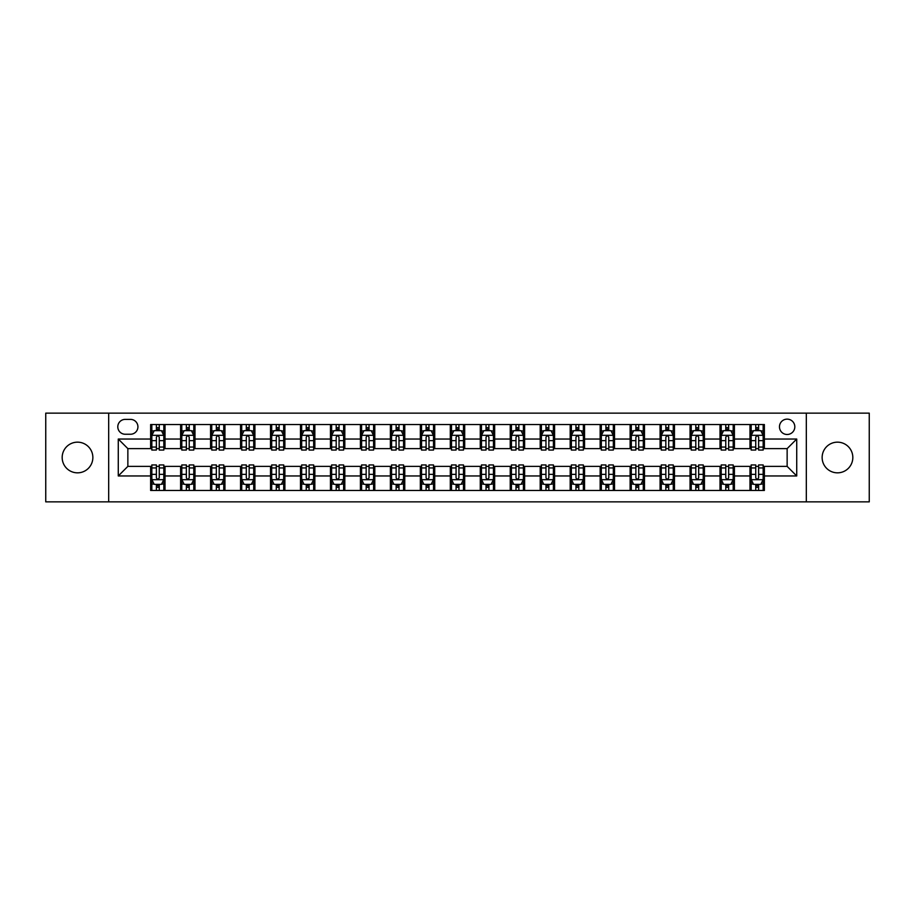 <?xml version="1.0" encoding="UTF-8"?>
<svg xmlns="http://www.w3.org/2000/svg" width="915" height="915" viewBox="0 0 915 915"><rect width="100%" height="100%" fill="white"/><g stroke="black" fill="none" stroke-linecap="round" stroke-linejoin="round"><path stroke-width="1.37" d="M837.488 442.162A15.338 15.338 0 0 0 822.139 457.5A15.338 15.338 0 0 0 837.488 472.838A15.338 15.338 0 0 0 852.826 457.5A15.338 15.338 0 0 0 837.488 442.162M77.512 442.162A15.338 15.338 0 0 0 62.174 457.5A15.338 15.338 0 0 0 77.512 472.838A15.338 15.338 0 0 0 92.861 457.5A15.338 15.338 0 0 0 77.512 442.162M787.14 419.139A7.675 7.675 0 0 0 779.466 426.813A7.675 7.675 0 0 0 787.14 434.488A7.675 7.675 0 0 0 794.815 426.813A7.675 7.675 0 0 0 787.14 419.139M806.321 501.855L869.25 501.855L869.25 413.145L806.321 413.145L806.321 501.855L108.679 501.855L108.679 413.145L45.75 413.145L45.75 501.855L108.679 501.855M125.218 434.248L130.502 434.248A7.434 7.434 0 0 0 137.925 426.813A7.434 7.434 0 0 0 130.502 419.379L125.218 419.379A7.434 7.434 0 0 0 117.795 426.813A7.434 7.434 0 0 0 125.218 434.248M806.321 413.145L108.679 413.145M150.632 475.96L118.275 475.96L118.275 439.04L150.632 439.04L150.632 448.625L127.86 448.625L127.86 466.375L150.632 466.375L150.632 490.463L764.368 490.463L764.368 466.375L787.14 466.375L787.14 448.625L764.368 448.625L764.368 439.04L796.725 439.04L796.725 475.96L764.368 475.96M764.368 439.04L764.368 424.537L150.632 424.537L150.632 439.04M749.98 424.537L749.98 448.625L751.181 448.625M755.733 448.625L758.615 448.625M763.167 448.625L764.368 448.625M749.98 448.625L733.201 448.625M720.014 424.537L720.014 448.625L721.214 448.625M725.767 448.625L728.649 448.625M720.014 448.625L703.235 448.625M690.047 424.537L690.047 448.625L691.248 448.625M695.8 448.625L698.671 448.625M690.047 448.625L673.268 448.625M660.081 424.537L660.081 448.625L661.282 448.625M665.834 448.625L668.705 448.625M660.081 448.625L643.302 448.625M630.115 424.537L630.115 448.625L631.316 448.625M635.868 448.625L638.739 448.625M630.115 448.625L613.325 448.625M600.149 424.537L600.149 448.625L601.338 448.625M605.902 448.625L608.772 448.625M600.149 448.625L583.358 448.625M570.182 424.537L570.182 448.625L571.372 448.625M575.935 448.625L578.806 448.625M570.182 448.625L553.392 448.625M540.205 424.537L540.205 448.625L541.406 448.625M545.958 448.625L548.84 448.625M540.205 448.625L523.426 448.625M510.238 424.537L510.238 448.625L511.439 448.625M515.991 448.625L518.874 448.625M510.238 448.625L493.459 448.625M480.272 424.537L480.272 448.625L481.473 448.625M486.025 448.625L488.907 448.625M480.272 448.625L463.493 448.625M450.306 424.537L450.306 448.625L451.507 448.625M456.059 448.625L458.941 448.625M450.306 448.625L433.527 448.625M420.34 424.537L420.34 448.625L421.541 448.625M426.093 448.625L428.975 448.625M420.34 448.625L403.561 448.625M390.373 424.537L390.373 448.625L391.574 448.625M396.126 448.625L399.009 448.625M390.373 448.625L373.594 448.625M360.407 424.537L360.407 448.625L361.608 448.625M366.16 448.625L369.042 448.625M360.407 448.625L343.628 448.625M330.441 424.537L330.441 448.625L331.642 448.625M336.194 448.625L339.065 448.625M330.441 448.625L313.662 448.625M300.475 424.537L300.475 448.625L301.675 448.625M306.228 448.625L309.098 448.625M300.475 448.625L283.684 448.625M270.508 424.537L270.508 448.625L271.698 448.625M276.261 448.625L279.132 448.625M270.508 448.625L253.718 448.625M240.542 424.537L240.542 448.625L241.732 448.625M246.295 448.625L249.166 448.625M240.542 448.625L223.752 448.625M210.564 424.537L210.564 448.625L211.765 448.625M216.329 448.625L219.2 448.625M210.564 448.625L193.786 448.625M180.598 424.537L180.598 448.625L181.799 448.625M186.351 448.625L189.233 448.625M180.598 448.625L163.819 448.625M150.632 448.625L151.833 448.625M156.385 448.625L159.267 448.625M150.632 466.375L151.833 466.375M156.385 466.375L159.267 466.375M163.819 466.375L165.02 466.375L165.02 490.463M181.799 466.375L165.02 466.375M186.351 466.375L189.233 466.375M193.786 466.375L194.987 466.375L194.987 490.463M211.765 466.375L194.987 466.375M216.329 466.375L219.2 466.375M223.752 466.375L224.953 466.375L224.953 490.463M241.732 466.375L224.953 466.375M246.295 466.375L249.166 466.375M253.718 466.375L254.919 466.375L254.919 490.463M271.698 466.375L254.919 466.375M276.261 466.375L279.132 466.375M283.684 466.375L284.885 466.375L284.885 490.463M301.675 466.375L284.885 466.375M306.228 466.375L309.098 466.375M313.662 466.375L314.851 466.375L314.851 490.463M331.642 466.375L314.851 466.375M336.194 466.375L339.065 466.375M343.628 466.375L344.818 466.375L344.818 490.463M361.608 466.375L344.818 466.375M366.16 466.375L369.042 466.375M373.594 466.375L374.795 466.375L374.795 490.463M391.574 466.375L374.795 466.375M396.126 466.375L399.009 466.375M403.561 466.375L404.762 466.375L404.762 490.463M421.541 466.375L404.762 466.375M426.093 466.375L428.975 466.375M433.527 466.375L434.728 466.375L434.728 490.463M451.507 466.375L434.728 466.375M456.059 466.375L458.941 466.375M463.493 466.375L464.694 466.375L464.694 490.463M481.473 466.375L464.694 466.375M486.025 466.375L488.907 466.375M493.459 466.375L494.66 466.375L494.66 490.463M511.439 466.375L494.66 466.375M515.991 466.375L518.874 466.375M523.426 466.375L524.627 466.375L524.627 490.463M541.406 466.375L524.627 466.375M545.958 466.375L548.84 466.375M553.392 466.375L554.593 466.375L554.593 490.463M571.372 466.375L554.593 466.375M575.935 466.375L578.806 466.375M583.358 466.375L584.559 466.375L584.559 490.463M601.338 466.375L584.559 466.375M605.902 466.375L608.772 466.375M613.325 466.375L614.525 466.375L614.525 490.463M631.316 466.375L614.525 466.375M635.868 466.375L638.739 466.375M643.302 466.375L644.492 466.375L644.492 490.463M661.282 466.375L644.492 466.375M665.834 466.375L668.705 466.375M673.268 466.375L674.458 466.375L674.458 490.463M691.248 466.375L674.458 466.375M695.8 466.375L698.671 466.375M703.235 466.375L704.436 466.375L704.436 490.463M721.214 466.375L704.436 466.375M725.767 466.375L728.649 466.375M733.201 466.375L734.402 466.375L734.402 490.463M751.181 466.375L734.402 466.375M755.733 466.375L758.615 466.375M763.167 466.375L764.368 466.375M165.02 424.537L165.02 448.625M150.632 430.53L151.833 430.53M156.385 430.53L159.267 430.53M163.819 430.53L165.02 430.53M150.632 484.47L151.833 484.47M156.385 484.47L159.267 484.47M163.819 484.47L165.02 484.47M180.598 466.375L180.598 490.463M194.987 424.537L194.987 448.625M180.598 430.53L181.799 430.53M186.351 430.53L189.233 430.53M193.786 430.53L194.987 430.53M180.598 484.47L181.799 484.47M186.351 484.47L189.233 484.47M193.786 484.47L194.987 484.47M210.564 466.375L210.564 490.463M210.564 484.47L211.765 484.47M216.329 484.47L219.2 484.47M223.752 484.47L224.953 484.47M224.953 424.537L224.953 448.625M210.564 430.53L211.765 430.53M216.329 430.53L219.2 430.53M223.752 430.53L224.953 430.53M240.542 466.375L240.542 490.463M240.542 484.47L241.732 484.47M246.295 484.47L249.166 484.47M253.718 484.47L254.919 484.47M254.919 424.537L254.919 448.625M240.542 430.53L241.732 430.53M246.295 430.53L249.166 430.53M253.718 430.53L254.919 430.53M270.508 466.375L270.508 490.463M270.508 484.47L271.698 484.47M276.261 484.47L279.132 484.47M283.684 484.47L284.885 484.47M284.885 424.537L284.885 448.625M270.508 430.53L271.698 430.53M276.261 430.53L279.132 430.53M283.684 430.53L284.885 430.53M300.475 466.375L300.475 490.463M300.475 484.47L301.675 484.47M306.228 484.47L309.098 484.47M313.662 484.47L314.851 484.47M314.851 424.537L314.851 448.625M300.475 430.53L301.675 430.53M306.228 430.53L309.098 430.53M313.662 430.53L314.851 430.53M330.441 466.375L330.441 490.463M330.441 484.47L331.642 484.47M336.194 484.47L339.065 484.47M343.628 484.47L344.818 484.47M344.818 424.537L344.818 448.625M330.441 430.53L331.642 430.53M336.194 430.53L339.065 430.53M343.628 430.53L344.818 430.53M360.407 466.375L360.407 490.463M360.407 484.47L361.608 484.47M366.16 484.47L369.042 484.47M373.594 484.47L374.795 484.47M374.795 424.537L374.795 448.625M360.407 430.53L361.608 430.53M366.16 430.53L369.042 430.53M373.594 430.53L374.795 430.53M390.373 466.375L390.373 490.463M390.373 484.47L391.574 484.47M396.126 484.47L399.009 484.47M403.561 484.47L404.762 484.47M404.762 424.537L404.762 448.625M390.373 430.53L391.574 430.53M396.126 430.53L399.009 430.53M403.561 430.53L404.762 430.53M420.34 466.375L420.34 490.463M420.34 484.47L421.541 484.47M426.093 484.47L428.975 484.47M433.527 484.47L434.728 484.47M434.728 424.537L434.728 448.625M420.34 430.53L421.541 430.53M426.093 430.53L428.975 430.53M433.527 430.53L434.728 430.53M450.306 466.375L450.306 490.463M450.306 484.47L451.507 484.47M456.059 484.47L458.941 484.47M463.493 484.47L464.694 484.47M464.694 424.537L464.694 448.625M450.306 430.53L451.507 430.53M456.059 430.53L458.941 430.53M463.493 430.53L464.694 430.53M480.272 466.375L480.272 490.463M480.272 484.47L481.473 484.47M486.025 484.47L488.907 484.47M493.459 484.47L494.66 484.47M494.66 424.537L494.66 448.625M480.272 430.53L481.473 430.53M486.025 430.53L488.907 430.53M493.459 430.53L494.66 430.53M510.238 466.375L510.238 490.463M510.238 484.47L511.439 484.47M515.991 484.47L518.874 484.47M523.426 484.47L524.627 484.47M524.627 424.537L524.627 448.625M510.238 430.53L511.439 430.53M515.991 430.53L518.874 430.53M523.426 430.53L524.627 430.53M540.205 466.375L540.205 490.463M540.205 484.47L541.406 484.47M545.958 484.47L548.84 484.47M553.392 484.47L554.593 484.47M554.593 424.537L554.593 448.625M540.205 430.53L541.406 430.53M545.958 430.53L548.84 430.53M553.392 430.53L554.593 430.53M570.182 466.375L570.182 490.463M570.182 484.47L571.372 484.47M575.935 484.47L578.806 484.47M583.358 484.47L584.559 484.47M584.559 424.537L584.559 448.625M570.182 430.53L571.372 430.53M575.935 430.53L578.806 430.53M583.358 430.53L584.559 430.53M600.149 466.375L600.149 490.463M600.149 484.47L601.338 484.47M605.902 484.47L608.772 484.47M613.325 484.47L614.525 484.47M614.525 424.537L614.525 448.625M600.149 430.53L601.338 430.53M605.902 430.53L608.772 430.53M613.325 430.53L614.525 430.53M630.115 466.375L630.115 490.463M630.115 484.47L631.316 484.47M635.868 484.47L638.739 484.47M643.302 484.47L644.492 484.47M644.492 424.537L644.492 448.625M630.115 430.53L631.316 430.53M635.868 430.53L638.739 430.53M643.302 430.53L644.492 430.53M660.081 466.375L660.081 490.463M660.081 484.47L661.282 484.47M665.834 484.47L668.705 484.47M673.268 484.47L674.458 484.47M674.458 424.537L674.458 448.625M660.081 430.53L661.282 430.53M665.834 430.53L668.705 430.53M673.268 430.53L674.458 430.53M690.047 466.375L690.047 490.463M690.047 484.47L691.248 484.47M695.8 484.47L698.671 484.47M703.235 484.47L704.436 484.47M704.436 424.537L704.436 448.625M690.047 430.53L691.248 430.53M695.8 430.53L698.671 430.53M703.235 430.53L704.436 430.53M720.014 466.375L720.014 490.463M720.014 484.47L721.214 484.47M725.767 484.47L728.649 484.47M733.201 484.47L734.402 484.47M734.402 424.537L734.402 448.625M720.014 430.53L721.214 430.53M725.767 430.53L728.649 430.53M733.201 430.53L734.402 430.53M749.98 466.375L749.98 490.463M749.98 484.47L751.181 484.47M755.733 484.47L758.615 484.47M763.167 484.47L764.368 484.47M749.98 430.53L751.181 430.53M755.733 430.53L758.615 430.53M763.167 430.53L764.368 430.53M127.86 448.625L118.275 439.04M127.86 466.375L118.275 475.96M796.725 439.04L787.14 448.625M796.725 475.96L787.14 466.375M159.267 427.648L156.385 427.648M163.819 447.058L159.267 447.058L159.267 450.066L163.819 450.066L163.819 435.449L161.429 430.645L154.235 430.645L151.833 435.449L151.833 450.066L156.385 450.066L156.385 447.058L151.833 447.058M151.833 435.449L151.833 424.537M163.819 435.449L163.819 424.537M156.385 430.645L156.385 424.537M159.267 424.537L159.267 430.645M159.267 447.058L159.267 437.244C158.306 435.391 157.346 435.391 156.385 437.244L156.385 447.058M156.385 487.352L159.267 487.352M151.833 467.942L156.385 467.942L156.385 464.934L151.833 464.934L151.833 479.551L154.235 484.355L161.429 484.355L163.819 479.551L163.819 464.934L159.267 464.934L159.267 467.942L163.819 467.942M163.819 479.551L163.819 490.463M151.833 479.551L151.833 490.463M159.267 484.355L159.267 490.463M156.385 490.463L156.385 484.355M156.385 467.942L156.385 477.756C157.346 479.609 158.306 479.609 159.267 477.756L159.267 467.942M189.233 427.648L186.351 427.648M193.786 447.058L189.233 447.058L189.233 450.066L193.786 450.066L193.786 435.449L191.395 430.645L184.201 430.645L181.799 435.449L181.799 450.066L186.351 450.066L186.351 447.058L181.799 447.058M181.799 435.449L181.799 424.537M193.786 435.449L193.786 424.537M186.351 430.645L186.351 424.537M189.233 424.537L189.233 430.645M189.233 447.058L189.233 437.244C188.273 435.391 187.312 435.391 186.351 437.244L186.351 447.058M219.2 427.648L216.329 427.648M223.752 447.058L219.2 447.058L219.2 450.066L223.752 450.066L223.752 435.449L221.361 430.645L214.167 430.645L211.765 435.449L211.765 450.066L216.329 450.066L216.329 447.058L211.765 447.058M211.765 435.449L211.765 424.537M223.752 435.449L223.752 424.537M216.329 430.645L216.329 424.537M219.2 424.537L219.2 430.645M219.2 447.058L219.2 437.244C218.239 435.391 217.278 435.391 216.329 437.244L216.329 447.058M249.166 427.648L246.295 427.648M253.718 447.058L249.166 447.058L249.166 450.066L253.718 450.066L253.718 435.449L251.328 430.645L244.133 430.645L241.732 435.449L241.732 450.066L246.295 450.066L246.295 447.058L241.732 447.058M241.732 435.449L241.732 424.537M253.718 435.449L253.718 424.537M246.295 430.645L246.295 424.537M249.166 424.537L249.166 430.645M249.166 447.058L249.166 437.244C248.205 435.391 247.256 435.391 246.295 437.244L246.295 447.058M186.351 487.352L189.233 487.352M181.799 467.942L186.351 467.942L186.351 464.934L181.799 464.934L181.799 479.551L184.201 484.355L191.395 484.355L193.786 479.551L193.786 464.934L189.233 464.934L189.233 467.942L193.786 467.942M193.786 479.551L193.786 490.463M181.799 479.551L181.799 490.463M189.233 484.355L189.233 490.463M186.351 490.463L186.351 484.355M186.351 467.942L186.351 477.756C187.312 479.609 188.273 479.609 189.233 477.756L189.233 467.942M216.329 487.352L219.2 487.352M211.765 467.942L216.329 467.942L216.329 464.934L211.765 464.934L211.765 479.551L214.167 484.355L221.361 484.355L223.752 479.551L223.752 464.934L219.2 464.934L219.2 467.942L223.752 467.942M223.752 479.551L223.752 490.463M211.765 479.551L211.765 490.463M219.2 484.355L219.2 490.463M216.329 490.463L216.329 484.355M216.329 467.942L216.329 477.756C217.278 479.609 218.239 479.609 219.2 477.756L219.2 467.942M246.295 487.352L249.166 487.352M241.732 467.942L246.295 467.942L246.295 464.934L241.732 464.934L241.732 479.551L244.133 484.355L251.328 484.355L253.718 479.551L253.718 464.934L249.166 464.934L249.166 467.942L253.718 467.942M253.718 479.551L253.718 490.463M241.732 479.551L241.732 490.463M249.166 484.355L249.166 490.463M246.295 490.463L246.295 484.355M246.295 467.942L246.295 477.756C247.244 479.609 248.205 479.609 249.166 477.756L249.166 467.942M279.132 427.648L276.261 427.648M283.684 447.058L279.132 447.058L279.132 450.066L283.684 450.066L283.684 435.449L281.294 430.645L274.1 430.645L271.698 435.449L271.698 450.066L276.261 450.066L276.261 447.058L271.698 447.058M271.698 435.449L271.698 424.537M283.684 435.449L283.684 424.537M276.261 430.645L276.261 424.537M279.132 424.537L279.132 430.645M279.132 447.058L279.132 437.244C278.183 435.391 277.222 435.391 276.261 437.244L276.261 447.058M276.261 487.352L279.132 487.352M271.698 467.942L276.261 467.942L276.261 464.934L271.698 464.934L271.698 479.551L274.1 484.355L281.294 484.355L283.684 479.551L283.684 464.934L279.132 464.934L279.132 467.942L283.684 467.942M283.684 479.551L283.684 490.463M271.698 479.551L271.698 490.463M279.132 484.355L279.132 490.463M276.261 490.463L276.261 484.355M276.261 467.942L276.261 477.756C277.211 479.609 278.171 479.609 279.132 477.756L279.132 467.942M309.098 427.648L306.228 427.648M313.662 447.058L309.098 447.058L309.098 450.066L313.662 450.066L313.662 435.449L311.26 430.645L304.066 430.645L301.675 435.449L301.675 450.066L306.228 450.066L306.228 447.058L301.675 447.058M301.675 435.449L301.675 424.537M313.662 435.449L313.662 424.537M306.228 430.645L306.228 424.537M309.098 424.537L309.098 430.645M309.098 447.058L309.098 437.244C308.149 435.391 307.188 435.391 306.228 437.244L306.228 447.058M339.065 427.648L336.194 427.648M343.628 447.058L339.065 447.058L339.065 450.066L343.628 450.066L343.628 435.449L341.226 430.645L334.032 430.645L331.642 435.449L331.642 450.066L336.194 450.066L336.194 447.058L331.642 447.058M331.642 435.449L331.642 424.537M343.628 435.449L343.628 424.537M336.194 430.645L336.194 424.537M339.065 424.537L339.065 430.645M339.065 447.058L339.065 437.244C338.115 435.391 337.155 435.391 336.194 437.244L336.194 447.058M369.042 427.648L366.16 427.648M373.594 447.058L369.042 447.058L369.042 450.066L373.594 450.066L373.594 435.449L371.193 430.645L363.998 430.645L361.608 435.449L361.608 450.066L366.16 450.066L366.16 447.058L361.608 447.058M361.608 435.449L361.608 424.537M373.594 435.449L373.594 424.537M366.16 430.645L366.16 424.537M369.042 424.537L369.042 430.645M369.042 447.058L369.042 437.244C368.082 435.391 367.121 435.391 366.16 437.244L366.16 447.058M399.009 427.648L396.126 427.648M403.561 447.058L399.009 447.058L399.009 450.066L403.561 450.066L403.561 435.449L401.159 430.645L393.965 430.645L391.574 435.449L391.574 450.066L396.126 450.066L396.126 447.058L391.574 447.058M391.574 435.449L391.574 424.537M403.561 435.449L403.561 424.537M396.126 430.645L396.126 424.537M399.009 424.537L399.009 430.645M399.009 447.058L399.009 437.244C398.048 435.391 397.087 435.391 396.126 437.244L396.126 447.058M428.975 427.648L426.093 427.648M433.527 447.058L428.975 447.058L428.975 450.066L433.527 450.066L433.527 435.449L431.125 430.645L423.942 430.645L421.541 435.449L421.541 450.066L426.093 450.066L426.093 447.058L421.541 447.058M421.541 435.449L421.541 424.537M433.527 435.449L433.527 424.537M426.093 430.645L426.093 424.537M428.975 424.537L428.975 430.645M428.975 447.058L428.975 437.244C428.014 435.391 427.053 435.391 426.093 437.244L426.093 447.058M306.228 487.352L309.098 487.352M301.675 467.942L306.228 467.942L306.228 464.934L301.675 464.934L301.675 479.551L304.066 484.355L311.26 484.355L313.662 479.551L313.662 464.934L309.098 464.934L309.098 467.942L313.662 467.942M313.662 479.551L313.662 490.463M301.675 479.551L301.675 490.463M309.098 484.355L309.098 490.463M306.228 490.463L306.228 484.355M306.228 467.942L306.228 477.756C307.188 479.609 308.138 479.609 309.098 477.756L309.098 467.942M336.194 487.352L339.065 487.352M331.642 467.942L336.194 467.942L336.194 464.934L331.642 464.934L331.642 479.551L334.032 484.355L341.226 484.355L343.628 479.551L343.628 464.934L339.065 464.934L339.065 467.942L343.628 467.942M343.628 479.551L343.628 490.463M331.642 479.551L331.642 490.463M339.065 484.355L339.065 490.463M336.194 490.463L336.194 484.355M336.194 467.942L336.194 477.756C337.155 479.609 338.104 479.609 339.065 477.756L339.065 467.942M366.16 487.352L369.042 487.352M361.608 467.942L366.16 467.942L366.16 464.934L361.608 464.934L361.608 479.551L363.998 484.355L371.193 484.355L373.594 479.551L373.594 464.934L369.042 464.934L369.042 467.942L373.594 467.942M373.594 479.551L373.594 490.463M361.608 479.551L361.608 490.463M369.042 484.355L369.042 490.463M366.16 490.463L366.16 484.355M366.16 467.942L366.16 477.756C367.121 479.609 368.082 479.609 369.042 477.756L369.042 467.942M396.126 487.352L399.009 487.352M391.574 467.942L396.126 467.942L396.126 464.934L391.574 464.934L391.574 479.551L393.965 484.355L401.159 484.355L403.561 479.551L403.561 464.934L399.009 464.934L399.009 467.942L403.561 467.942M403.561 479.551L403.561 490.463M391.574 479.551L391.574 490.463M399.009 484.355L399.009 490.463M396.126 490.463L396.126 484.355M396.126 467.942L396.126 477.756C397.087 479.609 398.048 479.609 399.009 477.756L399.009 467.942M426.093 487.352L428.975 487.352M421.541 467.942L426.093 467.942L426.093 464.934L421.541 464.934L421.541 479.551L423.942 484.355L431.125 484.355L433.527 479.551L433.527 464.934L428.975 464.934L428.975 467.942L433.527 467.942M433.527 479.551L433.527 490.463M421.541 479.551L421.541 490.463M428.975 484.355L428.975 490.463M426.093 490.463L426.093 484.355M426.093 467.942L426.093 477.756C427.053 479.609 428.014 479.609 428.975 477.756L428.975 467.942M458.941 427.648L456.059 427.648M463.493 447.058L458.941 447.058L458.941 450.066L463.493 450.066L463.493 435.449L461.091 430.645L453.909 430.645L451.507 435.449L451.507 450.066L456.059 450.066L456.059 447.058L451.507 447.058M451.507 435.449L451.507 424.537M463.493 435.449L463.493 424.537M456.059 430.645L456.059 424.537M458.941 424.537L458.941 430.645M458.941 447.058L458.941 437.244C457.98 435.391 457.02 435.391 456.059 437.244L456.059 447.058M456.059 487.352L458.941 487.352M451.507 467.942L456.059 467.942L456.059 464.934L451.507 464.934L451.507 479.551L453.909 484.355L461.091 484.355L463.493 479.551L463.493 464.934L458.941 464.934L458.941 467.942L463.493 467.942M463.493 479.551L463.493 490.463M451.507 479.551L451.507 490.463M458.941 484.355L458.941 490.463M456.059 490.463L456.059 484.355M456.059 467.942L456.059 477.756C457.02 479.609 457.98 479.609 458.941 477.756L458.941 467.942M488.907 427.648L486.025 427.648M493.459 447.058L488.907 447.058L488.907 450.066L493.459 450.066L493.459 435.449L491.058 430.645L483.875 430.645L481.473 435.449L481.473 450.066L486.025 450.066L486.025 447.058L481.473 447.058M481.473 435.449L481.473 424.537M493.459 435.449L493.459 424.537M486.025 430.645L486.025 424.537M488.907 424.537L488.907 430.645M488.907 447.058L488.907 437.244C487.947 435.391 486.986 435.391 486.025 437.244L486.025 447.058M486.025 487.352L488.907 487.352M481.473 467.942L486.025 467.942L486.025 464.934L481.473 464.934L481.473 479.551L483.875 484.355L491.058 484.355L493.459 479.551L493.459 464.934L488.907 464.934L488.907 467.942L493.459 467.942M493.459 479.551L493.459 490.463M481.473 479.551L481.473 490.463M488.907 484.355L488.907 490.463M486.025 490.463L486.025 484.355M486.025 467.942L486.025 477.756C486.986 479.609 487.947 479.609 488.907 477.756L488.907 467.942M518.874 427.648L515.991 427.648M523.426 447.058L518.874 447.058L518.874 450.066L523.426 450.066L523.426 435.449L521.035 430.645L513.841 430.645L511.439 435.449L511.439 450.066L515.991 450.066L515.991 447.058L511.439 447.058M511.439 435.449L511.439 424.537M523.426 435.449L523.426 424.537M515.991 430.645L515.991 424.537M518.874 424.537L518.874 430.645M518.874 447.058L518.874 437.244C517.913 435.391 516.952 435.391 515.991 437.244L515.991 447.058M515.991 487.352L518.874 487.352M511.439 467.942L515.991 467.942L515.991 464.934L511.439 464.934L511.439 479.551L513.841 484.355L521.035 484.355L523.426 479.551L523.426 464.934L518.874 464.934L518.874 467.942L523.426 467.942M523.426 479.551L523.426 490.463M511.439 479.551L511.439 490.463M518.874 484.355L518.874 490.463M515.991 490.463L515.991 484.355M515.991 467.942L515.991 477.756C516.952 479.609 517.913 479.609 518.874 477.756L518.874 467.942M548.84 427.648L545.958 427.648M553.392 447.058L548.84 447.058L548.84 450.066L553.392 450.066L553.392 435.449L551.002 430.645L543.807 430.645L541.406 435.449L541.406 450.066L545.958 450.066L545.958 447.058L541.406 447.058M541.406 435.449L541.406 424.537M553.392 435.449L553.392 424.537M545.958 430.645L545.958 424.537M548.84 424.537L548.84 430.645M548.84 447.058L548.84 437.244C547.879 435.391 546.918 435.391 545.958 437.244L545.958 447.058M545.958 487.352L548.84 487.352M541.406 467.942L545.958 467.942L545.958 464.934L541.406 464.934L541.406 479.551L543.807 484.355L551.002 484.355L553.392 479.551L553.392 464.934L548.84 464.934L548.84 467.942L553.392 467.942M553.392 479.551L553.392 490.463M541.406 479.551L541.406 490.463M548.84 484.355L548.84 490.463M545.958 490.463L545.958 484.355M545.958 467.942L545.958 477.756C546.918 479.609 547.879 479.609 548.84 477.756L548.84 467.942M578.806 427.648L575.935 427.648M583.358 447.058L578.806 447.058L578.806 450.066L583.358 450.066L583.358 435.449L580.968 430.645L573.774 430.645L571.372 435.449L571.372 450.066L575.935 450.066L575.935 447.058L571.372 447.058M571.372 435.449L571.372 424.537M583.358 435.449L583.358 424.537M575.935 430.645L575.935 424.537M578.806 424.537L578.806 430.645M578.806 447.058L578.806 437.244C577.845 435.391 576.896 435.391 575.935 437.244L575.935 447.058M575.935 487.352L578.806 487.352M571.372 467.942L575.935 467.942L575.935 464.934L571.372 464.934L571.372 479.551L573.774 484.355L580.968 484.355L583.358 479.551L583.358 464.934L578.806 464.934L578.806 467.942L583.358 467.942M583.358 479.551L583.358 490.463M571.372 479.551L571.372 490.463M578.806 484.355L578.806 490.463M575.935 490.463L575.935 484.355M575.935 467.942L575.935 477.756C576.885 479.609 577.845 479.609 578.806 477.756L578.806 467.942M608.772 427.648L605.902 427.648M613.325 447.058L608.772 447.058L608.772 450.066L613.325 450.066L613.325 435.449L610.934 430.645L603.74 430.645L601.338 435.449L601.338 450.066L605.902 450.066L605.902 447.058L601.338 447.058M601.338 435.449L601.338 424.537M613.325 435.449L613.325 424.537M605.902 430.645L605.902 424.537M608.772 424.537L608.772 430.645M608.772 447.058L608.772 437.244C607.812 435.391 606.862 435.391 605.902 437.244L605.902 447.058M605.902 487.352L608.772 487.352M601.338 467.942L605.902 467.942L605.902 464.934L601.338 464.934L601.338 479.551L603.74 484.355L610.934 484.355L613.325 479.551L613.325 464.934L608.772 464.934L608.772 467.942L613.325 467.942M613.325 479.551L613.325 490.463M601.338 479.551L601.338 490.463M608.772 484.355L608.772 490.463M605.902 490.463L605.902 484.355M605.902 467.942L605.902 477.756C606.851 479.609 607.812 479.609 608.772 477.756L608.772 467.942M638.739 427.648L635.868 427.648M643.302 447.058L638.739 447.058L638.739 450.066L643.302 450.066L643.302 435.449L640.9 430.645L633.706 430.645L631.316 435.449L631.316 450.066L635.868 450.066L635.868 447.058L631.316 447.058M631.316 435.449L631.316 424.537M643.302 435.449L643.302 424.537M635.868 430.645L635.868 424.537M638.739 424.537L638.739 430.645M638.739 447.058L638.739 437.244C637.789 435.391 636.829 435.391 635.868 437.244L635.868 447.058M668.705 427.648L665.834 427.648M673.268 447.058L668.705 447.058L668.705 450.066L673.268 450.066L673.268 435.449L670.867 430.645L663.672 430.645L661.282 435.449L661.282 450.066L665.834 450.066L665.834 447.058L661.282 447.058M661.282 435.449L661.282 424.537M673.268 435.449L673.268 424.537M665.834 430.645L665.834 424.537M668.705 424.537L668.705 430.645M668.705 447.058L668.705 437.244C667.756 435.391 666.795 435.391 665.834 437.244L665.834 447.058M698.671 427.648L695.8 427.648M703.235 447.058L698.671 447.058L698.671 450.066L703.235 450.066L703.235 435.449L700.833 430.645L693.639 430.645L691.248 435.449L691.248 450.066L695.8 450.066L695.8 447.058L691.248 447.058M691.248 435.449L691.248 424.537M703.235 435.449L703.235 424.537M695.8 430.645L695.8 424.537M698.671 424.537L698.671 430.645M698.671 447.058L698.671 437.244C697.722 435.391 696.761 435.391 695.8 437.244L695.8 447.058M728.649 427.648L725.767 427.648M733.201 447.058L728.649 447.058L728.649 450.066L733.201 450.066L733.201 435.449L730.799 430.645L723.605 430.645L721.214 435.449L721.214 450.066L725.767 450.066L725.767 447.058L721.214 447.058M721.214 435.449L721.214 424.537M733.201 435.449L733.201 424.537M725.767 430.645L725.767 424.537M728.649 424.537L728.649 430.645M728.649 447.058L728.649 437.244C727.688 435.391 726.727 435.391 725.767 437.244L725.767 447.058M758.615 427.648L755.733 427.648M763.167 447.058L758.615 447.058L758.615 450.066L763.167 450.066L763.167 435.449L760.765 430.645L753.571 430.645L751.181 435.449L751.181 450.066L755.733 450.066L755.733 447.058L751.181 447.058M751.181 435.449L751.181 424.537M763.167 435.449L763.167 424.537M755.733 430.645L755.733 424.537M758.615 424.537L758.615 430.645M758.615 447.058L758.615 437.244C757.654 435.391 756.694 435.391 755.733 437.244L755.733 447.058M635.868 487.352L638.739 487.352M631.316 467.942L635.868 467.942L635.868 464.934L631.316 464.934L631.316 479.551L633.706 484.355L640.9 484.355L643.302 479.551L643.302 464.934L638.739 464.934L638.739 467.942L643.302 467.942M643.302 479.551L643.302 490.463M631.316 479.551L631.316 490.463M638.739 484.355L638.739 490.463M635.868 490.463L635.868 484.355M635.868 467.942L635.868 477.756C636.817 479.609 637.778 479.609 638.739 477.756L638.739 467.942M665.834 487.352L668.705 487.352M661.282 467.942L665.834 467.942L665.834 464.934L661.282 464.934L661.282 479.551L663.672 484.355L670.867 484.355L673.268 479.551L673.268 464.934L668.705 464.934L668.705 467.942L673.268 467.942M673.268 479.551L673.268 490.463M661.282 479.551L661.282 490.463M668.705 484.355L668.705 490.463M665.834 490.463L665.834 484.355M665.834 467.942L665.834 477.756C666.795 479.609 667.744 479.609 668.705 477.756L668.705 467.942M695.8 487.352L698.671 487.352M691.248 467.942L695.8 467.942L695.8 464.934L691.248 464.934L691.248 479.551L693.639 484.355L700.833 484.355L703.235 479.551L703.235 464.934L698.671 464.934L698.671 467.942L703.235 467.942M703.235 479.551L703.235 490.463M691.248 479.551L691.248 490.463M698.671 484.355L698.671 490.463M695.8 490.463L695.8 484.355M695.8 467.942L695.8 477.756C696.761 479.609 697.722 479.609 698.671 477.756L698.671 467.942M725.767 487.352L728.649 487.352M721.214 467.942L725.767 467.942L725.767 464.934L721.214 464.934L721.214 479.551L723.605 484.355L730.799 484.355L733.201 479.551L733.201 464.934L728.649 464.934L728.649 467.942L733.201 467.942M733.201 479.551L733.201 490.463M721.214 479.551L721.214 490.463M728.649 484.355L728.649 490.463M725.767 490.463L725.767 484.355M725.767 467.942L725.767 477.756C726.727 479.609 727.688 479.609 728.649 477.756L728.649 467.942M755.733 487.352L758.615 487.352M751.181 467.942L755.733 467.942L755.733 464.934L751.181 464.934L751.181 479.551L753.571 484.355L760.765 484.355L763.167 479.551L763.167 464.934L758.615 464.934L758.615 467.942L763.167 467.942M763.167 479.551L763.167 490.463M751.181 479.551L751.181 490.463M758.615 484.355L758.615 490.463M755.733 490.463L755.733 484.355M755.733 467.942L755.733 477.756C756.694 479.609 757.654 479.609 758.615 477.756L758.615 467.942M180.598 475.96L165.02 475.96M180.598 439.04L165.02 439.04M210.564 439.04L194.987 439.04M210.564 475.96L194.987 475.96M240.542 439.04L224.953 439.04M240.542 475.96L224.953 475.96M270.508 439.04L254.919 439.04M270.508 475.96L254.919 475.96M300.475 439.04L284.885 439.04M300.475 475.96L284.885 475.96M330.441 439.04L314.851 439.04M330.441 475.96L314.851 475.96M360.407 439.04L344.818 439.04M360.407 475.96L344.818 475.96M390.373 439.04L374.795 439.04M390.373 475.96L374.795 475.96M420.34 439.04L404.762 439.04M420.34 475.96L404.762 475.96M450.306 439.04L434.728 439.04M450.306 475.96L434.728 475.96M480.272 439.04L464.694 439.04M480.272 475.96L464.694 475.96M510.238 439.04L494.66 439.04M510.238 475.96L494.66 475.96M540.205 439.04L524.627 439.04M540.205 475.96L524.627 475.96M570.182 439.04L554.593 439.04M570.182 475.96L554.593 475.96M600.149 439.04L584.559 439.04M600.149 475.96L584.559 475.96M630.115 439.04L614.525 439.04M630.115 475.96L614.525 475.96M660.081 439.04L644.492 439.04M660.081 475.96L644.492 475.96M690.047 439.04L674.458 439.04M690.047 475.96L674.458 475.96M720.014 439.04L704.436 439.04M720.014 475.96L704.436 475.96M749.98 439.04L734.402 439.04M749.98 475.96L734.402 475.96M163.762 435.323L151.89 435.323M151.833 430.942L154.086 430.942M161.566 430.942L163.819 430.942M156.385 440.641L151.833 440.641M163.819 440.641L159.267 440.641M159.267 429.181L156.385 429.181M151.89 479.677L163.762 479.677M163.819 484.058L161.566 484.058M154.086 484.058L151.833 484.058M159.267 474.359L163.819 474.359M151.833 474.359L156.385 474.359M156.385 485.819L159.267 485.819M193.728 435.323L181.856 435.323M181.799 430.942L184.052 430.942M191.532 430.942L193.786 430.942M186.351 440.641L181.799 440.641M193.786 440.641L189.233 440.641M189.233 429.181L186.351 429.181M223.695 435.323L211.834 435.323M211.765 430.942L214.019 430.942M221.499 430.942L223.752 430.942M216.329 440.641L211.765 440.641M223.752 440.641L219.2 440.641M219.2 429.181L216.329 429.181M253.661 435.323L241.8 435.323M241.732 430.942L243.985 430.942M251.465 430.942L253.718 430.942M246.295 440.641L241.732 440.641M253.718 440.641L249.166 440.641M249.166 429.181L246.295 429.181M181.856 479.677L193.728 479.677M193.786 484.058L191.532 484.058M184.052 484.058L181.799 484.058M189.233 474.359L193.786 474.359M181.799 474.359L186.351 474.359M186.351 485.819L189.233 485.819M211.834 479.677L223.695 479.677M223.752 484.058L221.499 484.058M214.019 484.058L211.765 484.058M219.2 474.359L223.752 474.359M211.765 474.359L216.329 474.359M216.329 485.819L219.2 485.819M241.8 479.677L253.661 479.677M253.718 484.058L251.465 484.058M243.985 484.058L241.732 484.058M249.166 474.359L253.718 474.359M241.732 474.359L246.295 474.359M246.295 485.819L249.166 485.819M283.627 435.323L271.766 435.323M271.698 430.942L273.951 430.942M281.431 430.942L283.684 430.942M276.261 440.641L271.698 440.641M283.684 440.641L279.132 440.641M279.132 429.181L276.261 429.181M271.766 479.677L283.627 479.677M283.684 484.058L281.431 484.058M273.951 484.058L271.698 484.058M279.132 474.359L283.684 474.359M271.698 474.359L276.261 474.359M276.261 485.819L279.132 485.819M313.593 435.323L301.733 435.323M301.675 430.942L303.929 430.942M311.409 430.942L313.662 430.942M306.228 440.641L301.675 440.641M313.662 440.641L309.098 440.641M309.098 429.181L306.228 429.181M343.56 435.323L331.699 435.323M331.642 430.942L333.895 430.942M341.375 430.942L343.628 430.942M336.194 440.641L331.642 440.641M343.628 440.641L339.065 440.641M339.065 429.181L336.194 429.181M373.537 435.323L361.665 435.323M361.608 430.942L363.861 430.942M371.341 430.942L373.594 430.942M366.16 440.641L361.608 440.641M373.594 440.641L369.042 440.641M369.042 429.181L366.16 429.181M403.504 435.323L391.631 435.323M391.574 430.942L393.827 430.942M401.308 430.942L403.561 430.942M396.126 440.641L391.574 440.641M403.561 440.641L399.009 440.641M399.009 429.181L396.126 429.181M433.47 435.323L421.598 435.323M421.541 430.942L423.794 430.942M431.274 430.942L433.527 430.942M426.093 440.641L421.541 440.641M433.527 440.641L428.975 440.641M428.975 429.181L426.093 429.181M301.733 479.677L313.593 479.677M313.662 484.058L311.409 484.058M303.929 484.058L301.675 484.058M309.098 474.359L313.662 474.359M301.675 474.359L306.228 474.359M306.228 485.819L309.098 485.819M331.699 479.677L343.56 479.677M343.628 484.058L341.375 484.058M333.895 484.058L331.642 484.058M339.065 474.359L343.628 474.359M331.642 474.359L336.194 474.359M336.194 485.819L339.065 485.819M361.665 479.677L373.537 479.677M373.594 484.058L371.341 484.058M363.861 484.058L361.608 484.058M369.042 474.359L373.594 474.359M361.608 474.359L366.16 474.359M366.16 485.819L369.042 485.819M391.631 479.677L403.504 479.677M403.561 484.058L401.308 484.058M393.827 484.058L391.574 484.058M399.009 474.359L403.561 474.359M391.574 474.359L396.126 474.359M396.126 485.819L399.009 485.819M421.598 479.677L433.47 479.677M433.527 484.058L431.274 484.058M423.794 484.058L421.541 484.058M428.975 474.359L433.527 474.359M421.541 474.359L426.093 474.359M426.093 485.819L428.975 485.819M463.436 435.323L451.564 435.323M451.507 430.942L453.76 430.942M461.24 430.942L463.493 430.942M456.059 440.641L451.507 440.641M463.493 440.641L458.941 440.641M458.941 429.181L456.059 429.181M451.564 479.677L463.436 479.677M463.493 484.058L461.24 484.058M453.76 484.058L451.507 484.058M458.941 474.359L463.493 474.359M451.507 474.359L456.059 474.359M456.059 485.819L458.941 485.819M493.402 435.323L481.53 435.323M481.473 430.942L483.726 430.942M491.206 430.942L493.459 430.942M486.025 440.641L481.473 440.641M493.459 440.641L488.907 440.641M488.907 429.181L486.025 429.181M481.53 479.677L493.402 479.677M493.459 484.058L491.206 484.058M483.726 484.058L481.473 484.058M488.907 474.359L493.459 474.359M481.473 474.359L486.025 474.359M486.025 485.819L488.907 485.819M523.369 435.323L511.496 435.323M511.439 430.942L513.692 430.942M521.173 430.942L523.426 430.942M515.991 440.641L511.439 440.641M523.426 440.641L518.874 440.641M518.874 429.181L515.991 429.181M511.496 479.677L523.369 479.677M523.426 484.058L521.173 484.058M513.692 484.058L511.439 484.058M518.874 474.359L523.426 474.359M511.439 474.359L515.991 474.359M515.991 485.819L518.874 485.819M553.335 435.323L541.463 435.323M541.406 430.942L543.659 430.942M551.139 430.942L553.392 430.942M545.958 440.641L541.406 440.641M553.392 440.641L548.84 440.641M548.84 429.181L545.958 429.181M541.463 479.677L553.335 479.677M553.392 484.058L551.139 484.058M543.659 484.058L541.406 484.058M548.84 474.359L553.392 474.359M541.406 474.359L545.958 474.359M545.958 485.819L548.84 485.819M583.301 435.323L571.44 435.323M571.372 430.942L573.625 430.942M581.105 430.942L583.358 430.942M575.935 440.641L571.372 440.641M583.358 440.641L578.806 440.641M578.806 429.181L575.935 429.181M571.44 479.677L583.301 479.677M583.358 484.058L581.105 484.058M573.625 484.058L571.372 484.058M578.806 474.359L583.358 474.359M571.372 474.359L575.935 474.359M575.935 485.819L578.806 485.819M613.267 435.323L601.407 435.323M601.338 430.942L603.591 430.942M611.071 430.942L613.325 430.942M605.902 440.641L601.338 440.641M613.325 440.641L608.772 440.641M608.772 429.181L605.902 429.181M601.407 479.677L613.267 479.677M613.325 484.058L611.071 484.058M603.591 484.058L601.338 484.058M608.772 474.359L613.325 474.359M601.338 474.359L605.902 474.359M605.902 485.819L608.772 485.819M643.234 435.323L631.373 435.323M631.316 430.942L633.569 430.942M641.049 430.942L643.302 430.942M635.868 440.641L631.316 440.641M643.302 440.641L638.739 440.641M638.739 429.181L635.868 429.181M673.2 435.323L661.339 435.323M661.282 430.942L663.535 430.942M671.015 430.942L673.268 430.942M665.834 440.641L661.282 440.641M673.268 440.641L668.705 440.641M668.705 429.181L665.834 429.181M703.166 435.323L691.305 435.323M691.248 430.942L693.501 430.942M700.981 430.942L703.235 430.942M695.8 440.641L691.248 440.641M703.235 440.641L698.671 440.641M698.671 429.181L695.8 429.181M733.144 435.323L721.272 435.323M721.214 430.942L723.468 430.942M730.948 430.942L733.201 430.942M725.767 440.641L721.214 440.641M733.201 440.641L728.649 440.641M728.649 429.181L725.767 429.181M763.11 435.323L751.238 435.323M751.181 430.942L753.434 430.942M760.914 430.942L763.167 430.942M755.733 440.641L751.181 440.641M763.167 440.641L758.615 440.641M758.615 429.181L755.733 429.181M631.373 479.677L643.234 479.677M643.302 484.058L641.049 484.058M633.569 484.058L631.316 484.058M638.739 474.359L643.302 474.359M631.316 474.359L635.868 474.359M635.868 485.819L638.739 485.819M661.339 479.677L673.2 479.677M673.268 484.058L671.015 484.058M663.535 484.058L661.282 484.058M668.705 474.359L673.268 474.359M661.282 474.359L665.834 474.359M665.834 485.819L668.705 485.819M691.305 479.677L703.166 479.677M703.235 484.058L700.981 484.058M693.501 484.058L691.248 484.058M698.671 474.359L703.235 474.359M691.248 474.359L695.8 474.359M695.8 485.819L698.671 485.819M721.272 479.677L733.144 479.677M733.201 484.058L730.948 484.058M723.468 484.058L721.214 484.058M728.649 474.359L733.201 474.359M721.214 474.359L725.767 474.359M725.767 485.819L728.649 485.819M751.238 479.677L763.11 479.677M763.167 484.058L760.914 484.058M753.434 484.058L751.181 484.058M758.615 474.359L763.167 474.359M751.181 474.359L755.733 474.359M755.733 485.819L758.615 485.819"/></g></svg>
